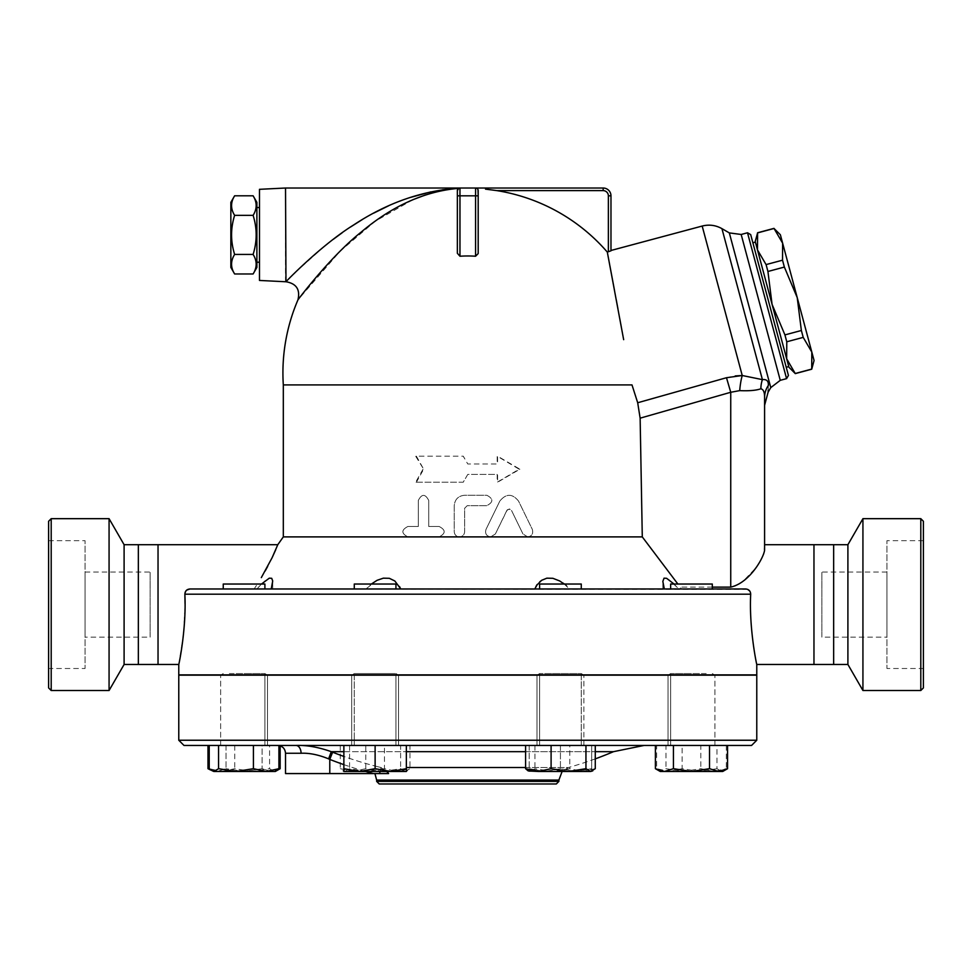 <?xml version="1.0" encoding="UTF-8"?>
<svg xmlns="http://www.w3.org/2000/svg" width="972" height="972" viewBox="0 0 972 972"><rect width="100%" height="100%" fill="white"/><g stroke="black" fill="none" stroke-linecap="round" stroke-linejoin="round"><path stroke-width="0.73" stroke-dasharray="4.86 3.65" d="M48.6 521.284L48.6 687.909M51.2 690.509L51.2 518.671M48.6 668.505L48.6 540.675L48.6 668.505L85.05 668.505L85.05 540.675L85.05 668.505M109.071 518.671L109.071 690.509M85.05 637.134L85.05 572.046L85.05 637.134L150.138 637.134L150.138 572.046L150.138 637.134M124.1 544.709L124.1 664.471M138.34 544.709L138.34 664.471M158.035 544.709L158.035 664.471M923.4 521.284L923.4 687.909M920.8 690.509L920.8 518.671M923.4 668.505L923.4 540.675L923.4 668.505L886.95 668.505L886.95 540.675L886.95 668.505M862.929 518.671L862.929 690.509M886.95 637.134L886.95 572.046L886.95 637.134L821.862 637.134L821.862 572.046L821.862 637.134M847.9 544.709L847.9 664.471M833.66 544.709L833.66 664.471M813.965 544.709L813.965 664.471M253.109 195.797C257.179 202.322 257.179 208.834 253.109 215.347C257.179 228.371 257.179 241.396 253.109 254.421C257.179 260.946 257.179 267.458 253.109 273.97M256.887 267.434L256.887 202.346M234.629 273.97C230.546 267.458 230.546 260.946 234.629 254.421C230.546 241.396 230.546 228.371 234.629 215.347C230.546 208.834 230.546 202.322 234.629 195.797M230.85 202.346L230.85 267.434M253.109 215.347L234.629 215.347M256.887 262.221L256.887 207.546L256.887 262.221M253.109 254.421L234.629 254.421M259.488 262.221L259.488 207.546L259.488 262.221M259.488 189.321L259.488 280.446M285.525 281.746L285.525 188.021M457.362 190.621L457.362 253.303L457.362 190.621L458.711 188.337A2.6 2.6 0 0 0 458.65 188.374A2.6 2.6 0 0 1 458.711 188.337L443.997 190.208M433.342 192.626L425.529 194.947M412.893 199.697L375.265 221.215L340.139 251.213L297.93 299.911M285.975 281.746L293.896 273.764M295.269 272.415L325.085 245.758M327.491 243.826L333.262 239.331M342.314 232.66L350.442 227.059M362.204 219.623L373.503 213.22M388.569 205.809L399.383 201.289M402.432 200.123L409.03 197.802M430.912 191.873L442.333 189.856M459.963 256.231L459.963 195.834L457.362 195.834L457.362 253.303L459.963 256.231A116.895 116.895 0 0 1 475.587 256.231L475.587 195.834L459.963 195.834L459.963 188.021L458.906 188.24L475.587 188.021A2.6 2.6 0 0 1 478.188 190.621L478.188 253.303L478.188 190.621L477.07 188.495L475.587 188.021L603.162 188.021A7.812 7.812 0 0 1 610.975 195.834L608.363 195.834A5.212 5.212 0 0 0 603.162 190.621L496.886 190.621A184.559 184.559 0 0 1 607.306 252.076L610.975 250.825M814.062 360.49L811.814 352.071L811.729 369.202M773.991 228.371L782.63 243.17L780.37 234.75M797.222 297.614L801.365 330.492L803.212 337.381L811.814 352.071L782.63 243.17L782.521 260.192L784.368 267.069L797.222 297.614M795.29 373.6L786.664 358.802L788.924 367.234M784.926 334.903L772.072 304.358L786.664 358.802L786.773 341.78L784.926 334.903L801.365 330.492M766.082 264.591L757.48 249.913L772.072 304.358L767.929 271.48L766.082 264.591L782.521 260.192M755.232 241.481L757.48 249.913L757.565 232.77M786.773 341.78L803.212 337.381M767.929 271.48L784.368 267.069M795.266 373.491L811.705 369.093M755.39 242.113L788.754 366.602M786.664 358.802L757.48 249.913M757.589 232.891L774.028 228.481M752.875 242.793L786.239 367.27L752.875 242.793M389.845 584.026L354.282 584.026L389.845 584.026M389.845 588.971L354.282 588.971L389.845 588.971M389.845 745.451L354.282 745.451L389.845 745.451M389.845 673.584L354.282 673.584L389.845 673.584M244.069 584.026L264.906 584.026L244.069 584.026M244.069 588.971L264.906 588.971L244.069 588.971M244.069 745.451L267.507 745.451L244.069 745.451M244.069 673.584L264.906 673.584L244.069 673.584M223.244 588.971L223.244 584.026L264.906 584.026L264.906 588.971L223.244 588.971L264.906 588.971M229.343 745.451L264.906 745.451L229.343 745.451M229.343 673.584L264.906 673.584L229.343 673.584M399.541 586.59L393.939 580.32L388.703 578.17L382.652 578.304L375.848 580.977L366.043 588.971L354.282 588.971L354.282 584.026L395.944 584.026L395.944 588.971L354.282 588.971L395.944 588.971M354.282 675.139L354.282 745.451L395.944 745.451L354.282 745.451L354.282 675.151M354.282 673.584L395.944 673.584L354.282 673.584L351.682 675.151L398.544 675.151L351.682 675.151L398.544 675.151L351.682 675.151L351.682 745.451L398.544 745.451L351.682 745.451L398.544 745.451L351.682 745.451L351.682 675.151L354.282 673.584M539.606 588.971L539.606 584.026L581.268 584.026L539.606 584.026L581.268 584.026L581.268 588.971L539.606 588.971L581.268 588.971M545.705 745.451L581.268 745.451L545.705 745.451M545.705 673.584L581.268 673.584L545.705 673.584M670.644 588.971L670.644 584.026L712.306 584.026L670.644 584.026L712.306 584.026L712.306 588.971L670.644 588.971L712.306 588.971M691.481 745.451L668.043 745.451L691.481 745.451M691.481 673.584L670.644 673.584L691.481 673.584M706.207 745.451L670.644 745.451L706.207 745.451M706.207 673.584L670.644 673.584L706.207 673.584M405.288 771.476L409.965 768.694L397.208 771.476L406.357 771.476L383.199 771.476L400.622 768.694L405.288 771.476M384.45 768.694L367.027 771.476L397.208 771.476L384.45 768.694L384.45 745.451L349.604 745.451L349.604 768.694L344.938 771.476L367.027 771.476L349.604 768.694M353.018 771.476L365.776 768.694L383.199 771.476L343.869 771.476L344.938 771.476L340.273 768.694L353.018 771.476M280.155 768.694L271.127 771.476L275.319 771.476L271.127 771.476L262.112 768.694L244.069 771.476L271.127 771.476L277.603 769.994M210.547 769.994L217.011 771.476L226.039 768.694L217.011 771.476L244.069 771.476L226.039 768.694L244.069 771.476L262.112 768.694L271.127 771.476L217.011 771.476L207.996 768.694M217.011 771.476L212.832 771.476L217.011 771.476M252.161 771.476L234.738 768.694L221.981 771.476L274.25 771.476L269.584 768.694L252.161 771.476M211.726 770.845L221.981 771.476L209.223 768.694M276.425 770.845L275.319 771.476M359.494 771.476L343.869 768.694L343.869 771.476L390.732 771.476L375.119 768.694L359.494 771.476M406.357 771.476L406.357 768.694L390.732 771.476L407.462 770.845M595.277 768.694L582.532 771.476L569.774 768.694L552.351 771.476L534.928 768.694L530.262 771.476L591.681 771.476L529.193 771.476L528.088 770.845M659.125 770.845L669.38 771.476L656.635 768.694L661.3 771.476L665.966 768.694L683.389 771.476L700.812 768.694L713.569 771.476L660.231 771.476L664.423 771.476L655.395 768.694M727.554 768.694L718.539 771.476L722.718 771.476L713.569 771.476L726.327 768.694L721.649 771.476L723.824 770.845M691.481 771.476L673.438 768.694L664.423 771.476L718.539 771.476L709.511 768.694L691.481 771.476M716.984 768.694L699.561 771.476L721.649 771.476L716.984 768.694L716.984 745.451L656.635 745.451L656.635 768.694M682.137 768.694L669.38 771.476L699.561 771.476L682.137 768.694L682.137 745.451M349.604 745.451L365.776 745.451L365.776 768.694M340.273 745.451L340.273 768.694M365.776 745.451L400.622 745.451L400.622 768.694M400.622 745.451L409.965 745.451L409.965 768.694M280.155 745.451L226.039 745.451L262.112 745.451L262.112 768.694L262.112 745.451L280.155 745.84M226.039 745.451L226.039 768.694L226.039 745.451L207.996 745.451L226.039 745.451M269.584 745.451L209.223 745.451L278.915 745.451L269.584 745.451L269.584 768.694M234.738 745.451L234.738 768.694M406.357 745.451L375.119 745.451L406.357 745.451L406.357 768.694M375.119 745.451L343.869 745.451L375.119 745.451L375.119 768.694M343.869 745.451L343.869 768.694M569.774 745.451L525.585 745.451L595.277 745.451L569.774 745.451L569.774 768.694M534.928 745.451L534.928 768.694M673.438 745.451L709.511 745.451L673.438 745.451L673.438 768.694M709.511 745.451L727.554 745.451L709.511 745.451L709.511 768.694M656.635 745.451L665.966 745.451L665.966 768.694M665.966 745.451L700.812 745.451L700.812 768.694M409.965 745.451L384.45 745.451M227.509 745.451L267.507 745.451L227.509 745.451M543.87 745.451L583.868 745.451L543.87 745.451M708.041 745.451L668.043 745.451L708.041 745.451M700.812 745.451L726.327 745.451L726.327 768.694M726.327 745.451L716.984 745.451M581.268 675.151L581.268 745.451L539.606 745.451L581.268 745.451L581.268 673.584L539.606 673.584L581.268 673.584L583.868 675.151L221.786 675.151M529.193 771.476L544.818 771.476L529.193 768.694L529.193 771.476L529.193 768.694L544.818 771.476L576.056 771.476L560.431 768.694L544.818 771.476L560.431 768.694L576.056 771.476L591.681 768.694L591.681 771.476L591.681 768.694L576.056 771.476L591.681 771.476M529.193 745.451L529.193 768.694L529.193 745.451L560.431 745.451L560.431 768.694L560.431 745.451L591.681 745.451L591.681 768.694L591.681 745.451L529.193 745.451M583.868 745.451L537.006 745.451L583.868 745.451L583.868 675.151L583.868 745.451M221.895 674.884L702.136 675.151M713.764 675.151L728.453 674.884L713.655 674.884M756.775 674.884L178.775 674.884M355.132 674.884L232.697 674.884M702.853 674.884L381.194 674.884M554.356 674.884L580.418 674.884M233.414 675.151L354.245 675.151M581.305 675.151L583.868 675.151L581.268 673.584L581.268 675.139M756.775 675.151L178.775 675.151M382.336 675.151L553.214 675.151M613.49 751.672L331.27 751.672C318.318 747.116 306.569 745.038 295.998 745.451L644.059 745.451L295.998 745.451A7.812 5.067 90 0 1 301.077 753.251L285.525 753.251M380.076 771.476L381.036 767.516L379.566 773.566L373.321 773.566A376.541 376.541 0 0 1 329.787 759.411L332.618 752.207L331.27 751.672L328.621 758.865C318.537 754.758 309.351 752.887 301.077 753.251M373.321 773.566L329.787 773.566L329.787 759.411L328.621 758.865M332.618 752.207A368.801 368.801 0 0 0 375.265 766.07A368.801 368.801 0 0 1 343.869 756.435M387.16 771.476L381.036 767.516A368.801 368.801 0 0 1 375.265 766.07A368.801 368.801 0 0 0 381.036 767.516L388.606 773.566L374.913 773.566M406.357 767.516L568.401 767.516L562.12 771.476M329.787 773.566L285.525 773.566M751.563 745.451L183.987 745.451M556.3 783.979L379.25 783.979M376.65 781.379L558.9 781.379M178.775 740.239L756.775 740.239M423.027 469.209L415.664 482.221L463.207 482.221L467.775 474.409L497.591 474.409L497.591 482.221L519.886 469.209L497.591 456.184L497.591 463.996L467.775 463.996L463.207 456.184L415.664 456.184L423.646 469.209L416.393 482.221L415.664 482.221M416.393 482.221L463.267 482.221L467.775 474.409L497.178 474.409L497.178 482.221L519.157 469.209L497.178 456.184L497.178 463.996L467.775 463.996L463.267 456.184L415.664 456.184M416.393 456.184L423.646 469.209M519.157 469.209L519.886 469.209M439.137 526.484C445.844 529.959 445.844 533.434 439.137 536.896L407.888 536.896C401.217 533.434 401.217 529.959 407.888 526.484L418.312 526.484L418.312 500.446C421.763 493.715 425.238 493.715 428.725 500.446L428.725 526.484L439.137 526.484L428.725 526.484L428.725 500.446C425.238 493.703 421.763 493.703 418.312 500.446L418.312 526.484L407.888 526.484C401.217 529.959 401.217 533.434 407.888 536.896L439.137 536.896C445.844 533.434 445.844 529.959 439.137 526.484M439.137 536.896L459.44 536.896C456.281 536.593 454.544 534.855 454.24 531.696L454.24 505.659C454.86 499.329 458.322 495.866 464.652 495.246L486.778 495.246C493.497 498.709 493.497 502.184 486.778 505.659L467.253 505.659L464.652 508.259L464.652 531.696C464.337 534.855 462.599 536.593 459.44 536.896C462.599 536.593 464.337 534.855 464.652 531.696L464.652 508.259L467.253 505.659L486.778 505.659C493.497 502.184 493.497 498.709 486.778 495.246L464.652 495.246C458.322 495.866 454.86 499.329 454.24 505.659L454.24 531.696C454.544 534.855 456.281 536.593 459.44 536.896L490.69 536.896C486.401 536.131 484.846 533.628 486 529.412L499.815 501.09L486 529.412C484.846 533.628 486.401 536.131 490.69 536.896L495.368 533.98L490.69 536.896L527.662 536.896L522.972 533.98L527.662 536.896C531.891 536.204 533.446 533.701 532.34 529.412L518.538 501.09C512.341 493.399 506.096 493.399 499.815 501.09C506.096 493.399 512.341 493.399 518.538 501.09L532.34 529.412C533.446 533.701 531.891 536.204 527.662 536.896L642.285 536.896L677.873 584.026M506.837 510.458L495.368 533.98L507.287 509.802L509.85 509.085L511.515 510.458L509.243 509L506.837 510.458M522.972 533.98L511.515 510.458L522.972 533.98M283.314 536.896L407.888 536.896M283.314 384.912L631.994 384.912L637.693 402.748L726.485 377.719L735.354 375.921M760.882 388.776A26.037 23.17 -94.8 0 1 762.4 379.627C766.665 379.141 768.633 381.085 768.33 385.459A26.037 23.279 180 0 0 764.587 397.487C764.66 392.287 763.421 389.383 760.882 388.776C756.24 390.428 749.193 391.048 739.716 390.623L730.737 392.275L640.135 418.167L642.285 536.896M261.504 584.026L256.875 588.971L254.154 588.971L257.361 584.026L254.154 588.971L272.719 588.971L271.237 588.971L272.707 581.402L271.504 578.17L268.94 578.304L264.834 580.977L256.875 588.971L400.731 588.971L366.043 588.971L371.377 584.026M564.173 584.026L569.507 588.971L400.731 588.971L569.507 588.971C559.508 574.95 537.978 574.95 534.819 588.971M674.046 584.026L678.675 588.971L662.831 588.971L678.675 588.971L669.89 580.32L666.257 578.17L663.84 578.304L662.831 581.402L664.313 588.971M261.322 577.611L265.162 571.014M267.689 566.384L272.233 557.442M275.684 549.848L277.785 544.709M681.396 588.971L678.675 588.971L681.396 588.971L680.181 587.124L681.396 588.971L745.609 588.971L681.396 588.971M189.941 588.971L747.735 589.409M186.624 590.15L184.862 594.184L750.7 594.074M750.408 592.288L749.825 591.146M475.587 256.231L478.188 253.303L478.188 195.834L475.587 195.834L475.587 188.021L477.07 188.495L478.188 190.621M485.502 189.139L496.886 190.621M609.541 263.922L609.894 265.818M614.486 290.3L616.212 299.558M617.925 308.732L619.808 318.901M621.242 326.58L623.659 339.665M739.716 390.623A26.037 6.974 -86.1 0 1 742.231 375.508L762.4 379.627L721.941 228.651M712.306 587.124L680.181 587.124L730.737 587.124L730.737 392.275L726.485 377.719M768.33 385.532L768.147 390.343M768.099 391.509L768.074 392.287M764.587 397.487C764.587 407.888 764.587 407.888 764.587 397.487L764.587 405.312M764.587 544.709L763.749 554.307L760.274 561.16L754.588 569.24M730.823 587.124L736.788 585.654L742.256 582.119L754.491 569.349M786.579 378.63L747.504 232.77M750.688 234.617L788.426 375.447M750.688 594.184C748.938 628.933 756.86 665.577 756.775 664.471C756.945 665.905 748.938 629.127 750.688 594.184M178.775 664.471L183.587 633.428L185.045 603.661M343.869 764.636A376.541 376.541 0 0 0 365.63 771.476M343.869 751.672L406.357 751.672M525.585 751.672L595.277 751.672M595.277 758.865A372.312 372.312 0 0 1 568.401 767.516L525.585 767.516M558.9 780.054L376.65 780.054M610.975 195.834A7.812 7.812 0 0 0 603.162 188.021L603.162 190.621M608.363 251.784L608.363 195.834M742.231 375.508L702.185 226.051M770.772 387.609L729.328 232.903M741.174 234.471L780.261 380.331M85.05 572.046L150.138 572.046M48.6 540.675L85.05 540.675M886.95 572.046L821.862 572.046M923.4 540.675L886.95 540.675M395.944 745.451L395.944 673.584L398.544 675.151L398.544 745.451L398.544 675.151L395.944 673.584L395.944 745.451M264.906 745.451L264.906 673.584L267.507 675.151L267.507 745.451L267.507 675.151L264.906 673.584L264.906 745.451M539.606 745.451L539.606 673.584L537.006 675.151L537.006 745.451L537.006 675.151L539.606 673.584L539.606 745.451M670.644 745.451L670.644 673.584L668.043 675.151L668.043 745.451L668.043 675.151L670.644 673.584L670.644 745.451M343.869 771.476L342.776 770.845M221.069 674.884L223.244 673.584L221.069 674.884M220.644 745.451L220.644 675.151L220.644 745.451M714.481 674.884L712.306 673.584L714.481 674.884M714.906 745.451L714.906 675.151L714.906 745.451M278.915 745.536L277.713 745.451M272.719 588.971L272.719 581.402L272.719 588.971M662.831 588.971L662.831 581.402L662.831 588.971"/><path stroke-width="1.46" d="M51.2 690.509L48.6 687.909L48.6 521.284L51.2 518.671L51.2 690.509L109.071 690.509L109.071 518.671L51.2 518.671M109.071 690.509L124.1 664.471L124.1 544.709L109.071 518.671M124.1 664.471L138.34 664.471L138.34 544.709L124.1 544.709M138.34 664.471L158.035 664.471L158.035 544.709L138.34 544.709M920.8 690.509L923.4 687.909L923.4 521.284L920.8 518.671L920.8 690.509L862.929 690.509L862.929 518.671L920.8 518.671M862.929 690.509L847.9 664.471L847.9 544.709L862.929 518.671M847.9 664.471L833.66 664.471L833.66 544.709L847.9 544.709M833.66 664.471L813.965 664.471L813.965 544.709L833.66 544.709M253.109 273.97L256.887 267.434L256.887 202.346L253.109 195.797L234.629 195.797C230.546 202.322 230.546 208.834 234.629 215.347C230.546 228.371 230.546 241.396 234.629 254.421C230.546 260.946 230.546 267.458 234.629 273.97L253.109 273.97C257.179 267.458 257.179 260.946 253.109 254.421C257.179 241.396 257.179 228.371 253.109 215.347C257.179 208.834 257.179 202.322 253.109 195.797M234.629 273.97L230.85 267.434L230.85 202.346L234.629 195.797M253.109 215.347L234.629 215.347M253.109 254.421L234.629 254.421M259.488 262.221L256.887 262.221M285.525 281.746L259.488 280.446L259.488 189.321L285.525 188.021L285.975 281.746C296.399 283.557 300.384 289.607 297.93 299.911A184.85 184.85 0 0 0 283.314 384.912L283.314 536.896L277.785 544.709L272.038 557.855L261.322 577.611M458.711 188.337L458.711 188.337C424.837 191.241 392.238 205.894 360.928 232.296C331.209 255.867 298.805 298.477 297.93 299.911C298.805 298.477 331.209 255.867 360.928 232.296C392.238 205.894 424.837 191.241 458.711 188.337A2.6 2.6 0 0 1 459.963 188.021A2.6 2.6 0 0 0 457.362 190.621A2.6 2.6 0 0 1 458.65 188.374A2.6 2.6 0 0 0 457.362 190.621L457.362 253.303L459.963 256.231L459.963 195.834L457.362 195.834L457.362 190.621L458.711 188.337A2.6 2.6 0 0 1 459.963 188.021L285.525 188.021M443.997 190.208L433.342 192.626M425.529 194.947L412.893 199.697M458.906 188.24C422.346 190.524 387.184 202.82 353.407 225.115C321.586 244.859 286.91 280.556 285.975 281.746C286.91 280.556 321.586 244.859 353.407 225.115C387.184 202.82 422.346 190.524 458.906 188.24L442.333 189.856M293.896 273.764L295.269 272.415M325.085 245.758L327.491 243.826M333.262 239.331L342.314 232.66M350.442 227.059L362.204 219.623M373.503 213.22L388.569 205.809M399.383 201.289L402.432 200.123M409.03 197.802L430.912 191.873M801.365 330.492L797.222 297.614L811.814 352.071L803.212 337.381L801.365 330.492L784.926 334.903L786.773 341.78L786.664 358.802L772.072 304.358L784.926 334.903M782.521 260.192L782.63 243.17L797.222 297.614L784.368 267.069L782.521 260.192L766.082 264.591L767.929 271.48L772.072 304.358L757.48 249.913L766.082 264.591M811.814 352.071L814.062 360.49L811.729 369.202L811.814 352.071M774.028 228.481L780.37 234.75L782.63 243.17L774.028 228.481L757.589 232.891L757.48 249.913L755.232 241.481L757.589 232.891M795.29 373.6L788.924 367.234L786.664 358.802L795.29 373.6L811.729 369.202M795.266 373.491L811.705 369.093M786.773 341.78L803.212 337.381M786.239 367.27L788.754 366.602L786.664 358.802M757.48 249.913L755.39 242.113L752.875 242.793M767.929 271.48L784.368 267.069M264.906 588.971L264.906 584.026L223.244 584.026L223.244 588.971M395.944 588.971L395.944 584.026L354.282 584.026L354.282 588.971L271.237 588.971L272.707 580.977L271.71 578.304L269.293 578.17L261.504 584.026M581.268 588.971L581.268 584.026L539.606 584.026L539.606 588.971M712.306 588.971L712.306 584.026L670.644 584.026L670.644 588.971M277.603 769.994L280.155 768.694L280.155 745.84M207.996 745.451L207.996 768.694L210.547 769.994M209.223 745.451L209.223 768.694L213.901 771.476L207.996 768.694M218.566 768.694L235.989 771.476L213.901 771.476L218.566 768.694L218.566 745.451M266.17 771.476L278.915 768.694L275.319 771.476L235.989 771.476L253.413 768.694L266.17 771.476M343.869 768.694L359.494 771.476L343.869 771.476L343.869 745.451M375.119 768.694L390.732 771.476L359.494 771.476L375.119 768.694L375.119 745.451M406.357 768.694L406.357 771.476L390.732 771.476L406.357 768.694L406.357 745.451M528.088 770.845L525.585 768.694L538.342 771.476L528.088 770.845M551.1 768.694L568.523 771.476L538.342 771.476L551.1 768.694L551.1 745.451M585.946 768.694L590.612 771.476L568.523 771.476L585.946 768.694L585.946 745.451M592.774 770.845L590.612 771.476L595.277 768.694L595.277 745.451M664.423 771.476L673.438 768.694L691.481 771.476L660.231 771.476L655.395 768.694L664.423 771.476M709.511 768.694L718.539 771.476L691.481 771.476L709.511 768.694L709.511 745.451M727.554 768.694L722.718 771.476L718.539 771.476L727.554 768.694L727.554 745.451M278.915 745.451L278.915 768.694M253.413 745.451L253.413 768.694M525.585 745.451L525.585 768.694M655.395 745.451L655.395 768.694M673.438 745.451L673.438 768.694M232.697 674.884L233.414 675.151M354.245 675.151L355.132 674.884M381.194 674.884L382.336 675.151M553.214 675.151L554.356 674.884M580.418 674.884L581.305 675.151M702.136 675.151L702.853 674.884M178.775 674.884L178.775 664.471L178.775 674.884L756.775 674.884L756.775 664.471L813.965 664.471M178.775 740.239L178.775 675.151L756.775 675.151L756.775 740.239L178.775 740.239L183.987 745.451L751.563 745.451L756.775 740.239M277.713 745.451L277.713 745.451C282.451 745.913 285.063 748.513 285.525 753.251L301.077 753.251A7.812 5.067 90 0 0 295.998 745.451C306.557 745.038 318.318 747.116 331.27 751.672L343.869 751.672M301.077 753.251C309.351 752.887 318.537 754.758 328.621 758.865L331.27 751.672L332.618 752.207L329.763 759.399M343.869 764.636A376.541 376.541 0 0 1 329.787 759.411L328.512 758.816M343.869 756.435A368.801 368.801 0 0 1 332.618 752.207M285.525 753.251L285.525 773.566L379.566 773.566L380.076 771.476M562.12 771.476L558.9 780.054L376.65 780.054L374.913 773.566L388.606 773.566L387.16 771.476M379.25 783.979L556.3 783.979L558.9 781.379L376.65 781.379L379.25 783.979M558.9 780.054L558.9 781.379M677.873 584.026L642.285 536.896L283.314 536.896M642.285 536.896L640.135 418.167L637.693 402.748L631.994 384.912L283.314 384.912M637.693 402.748L640.135 418.167L730.737 392.275L726.485 377.719L637.693 402.748M371.377 584.026L377.063 580.32L383.333 578.17L389.322 578.304L394.839 580.977L400.731 588.971L399.541 586.59M534.819 588.971L537.042 584.937L541.611 580.32L546.847 578.17L552.898 578.304L559.702 580.977L564.173 584.026M664.313 588.971L662.843 581.402L664.046 578.17L666.61 578.304L674.046 584.026M265.162 571.014L267.689 566.384M272.233 557.442L275.684 549.848M189.941 588.971L745.609 588.971C748.817 589.275 750.506 591.012 750.688 594.184C748.938 628.933 756.86 665.577 756.775 664.471C756.945 665.905 748.938 629.127 750.688 594.184L184.862 594.184C185.045 591.012 186.733 589.287 189.941 588.971L186.624 590.15M750.7 594.074L750.408 592.288M749.825 591.146L747.735 589.409M478.175 253.595L475.587 256.231A116.895 116.895 0 0 0 459.963 256.231M603.162 188.021L603.162 190.621A5.212 5.212 0 0 1 608.363 195.834L610.975 195.834L610.975 250.825L610.975 195.834A7.812 7.812 0 0 0 603.162 188.021L459.963 188.021L459.963 195.834L475.587 195.834L475.587 256.231M477.969 189.564L478.188 195.834L478.188 190.621A2.6 2.6 0 0 0 475.587 188.021L475.587 195.834L478.188 195.834L478.188 253.303M623.659 339.665L607.306 252.076A184.559 184.559 0 0 0 496.886 190.621L485.502 189.139M610.975 250.825L607.306 252.076L609.541 263.922M609.894 265.818L614.486 290.3M616.212 299.558L617.925 308.732M619.808 318.901L621.242 326.58M735.354 375.921L742.231 375.508L726.485 377.719M764.587 397.487C764.587 407.888 764.587 407.888 764.587 397.487L764.587 550.286C763.457 558.122 749.655 582.811 730.737 587.124L730.737 392.275L739.716 390.623A26.037 6.974 93.9 0 1 742.231 375.508L762.4 379.627A26.037 23.17 85.2 0 0 760.882 388.776C763.421 389.383 764.66 392.287 764.587 397.487A26.037 23.279 180 0 1 768.33 385.459C768.645 381.085 766.665 379.141 762.4 379.627L721.941 228.651C715.708 225.164 709.123 224.301 702.185 226.051L742.231 375.508M739.716 390.623C749.205 391.048 756.265 390.428 760.882 388.776M768.33 385.459C767.977 394.547 767.977 394.547 768.33 385.459L768.33 385.532M768.147 390.343L768.099 391.509M730.823 587.124L712.306 587.124M721.941 228.651L729.328 232.903L770.772 387.609L768.074 392.287L764.587 405.312L764.587 544.709L813.965 544.709M747.504 232.77L786.579 378.63L788.426 375.447L750.688 234.617L747.504 232.77L741.174 234.471L780.261 380.331L786.579 378.63M185.045 603.661L184.862 594.184C186.612 628.933 178.69 665.577 178.775 664.471C178.605 665.905 186.612 629.127 184.862 594.184M178.775 664.471L158.035 664.471M365.63 771.476A376.541 376.541 0 0 0 373.321 773.566M406.357 751.672L525.585 751.672M595.277 751.672L613.49 751.672L644.059 745.451M525.585 767.516L406.357 767.516M329.787 759.411L329.787 773.566M608.363 195.834L608.363 251.784M496.886 190.621L603.162 190.621M259.488 207.546L256.887 207.546M757.565 232.77L773.991 228.371M275.319 771.476L280.155 768.694M595.277 758.865A372.312 372.312 0 0 0 613.49 751.672M376.65 780.054L376.65 781.379M610.975 250.484L702.185 226.051M770.772 387.609L780.261 380.331M729.328 232.903L741.174 234.471M277.785 544.709L158.035 544.709"/></g></svg>

